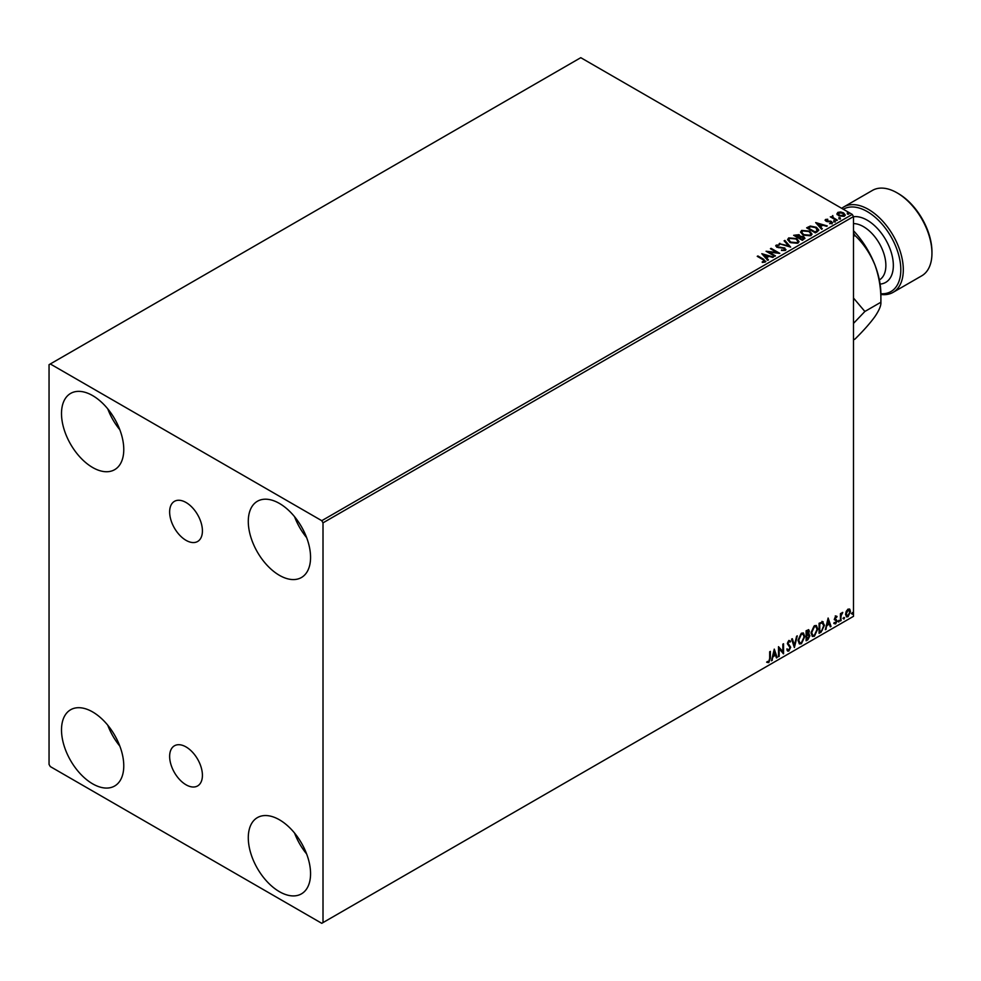 <?xml version="1.0" encoding="UTF-8"?>
<svg xmlns="http://www.w3.org/2000/svg" width="981" height="981" viewBox="0 0 981 981"><rect width="100%" height="100%" fill="white"/><g stroke="black" fill="none" stroke-linecap="round" stroke-linejoin="round"><path stroke-width="1.47" d="M186.034 502.493A23.176 13.378 -120 0 0 174.446 501.34A23.176 13.378 -120 0 0 170.89 519.918A23.176 13.378 -120 0 0 186.034 540.335A23.176 13.378 -120 0 0 197.622 541.487A23.176 13.378 -120 0 0 201.166 522.91A23.176 13.378 -120 0 0 186.034 502.493M186.034 746.933A23.176 13.378 -120 0 0 174.446 745.793A23.176 13.378 -120 0 0 170.89 764.358A23.176 13.378 -120 0 0 186.034 784.788A23.176 13.378 -120 0 0 197.622 785.928A23.176 13.378 -120 0 0 201.166 767.363A23.176 13.378 -120 0 0 186.034 746.933M279.426 891.68A44.022 25.42 60 0 1 250.658 852.881A44.022 25.42 60 0 1 257.414 817.602A44.022 25.42 60 0 1 279.426 819.785A44.022 25.42 60 0 1 308.193 858.583A44.022 25.42 60 0 1 301.437 893.863A44.022 25.42 60 0 1 279.426 891.68M306.636 853.961A44.022 25.42 60 0 1 294.558 833.053M92.631 467.496A44.022 25.42 60 0 1 63.875 428.697A44.022 25.42 60 0 1 70.62 393.418A44.022 25.42 60 0 1 92.631 395.601A44.022 25.42 60 0 1 121.399 434.387A44.022 25.42 60 0 1 114.642 469.678A44.022 25.42 60 0 1 92.631 467.496M119.841 429.776A44.022 25.42 60 0 1 107.763 408.869M279.426 575.332A44.022 25.42 60 0 1 250.658 536.533A44.022 25.42 60 0 1 257.414 501.254A44.022 25.42 60 0 1 279.426 503.437A44.022 25.42 60 0 1 308.193 542.235A44.022 25.42 60 0 1 301.437 577.515A44.022 25.42 60 0 1 279.426 575.332M306.636 537.625A44.022 25.42 60 0 1 294.558 516.705M92.631 783.831A44.022 25.42 60 0 1 63.875 745.033A44.022 25.42 60 0 1 70.62 709.754A44.022 25.42 60 0 1 92.631 711.936A44.022 25.42 60 0 1 121.399 750.735A44.022 25.42 60 0 1 114.642 786.014A44.022 25.42 60 0 1 92.631 783.831M119.841 746.124A44.022 25.42 60 0 1 107.763 725.204M49.05 364.674L49.05 764.42L50.301 766.578L321.768 923.317L323.007 922.594L323.007 522.848L321.768 520.69L50.301 363.963L49.05 364.674M846.211 611.384L848.025 609.115L849.828 609.287L850.478 611.531L848.025 616.73L846.566 616.877L845.561 614.364L846.211 611.384M849.472 608.993L850.478 611.531M840.423 620.998L840.423 613.64L841.097 613.248L841.097 614.339L842.765 612.402L841.195 615.553L840.423 620.998M835.775 616.191L837.075 616.485L835.174 618.435L837.075 620.936L835.653 623.879L834.279 623.671L836.401 621.353L834.5 618.852L835.775 616.191L837.075 616.485L836.217 616.988M836.683 617.343L835.322 616.779L835.174 618.435M834.672 618.14L837.075 620.936M836.572 620.642L835.653 623.879L834.279 623.671M834.659 622.776L835.579 623.009M836.241 620.752L834.708 619.869M822.47 621.66L824.445 625.314L821.097 632.144L819.074 633.321L819.074 623.254L823.218 621.831M808.479 629.643L808.037 633.689L809.914 635.749L807.853 639.796L806.112 640.801L806.112 630.734L808.749 629.741L809.35 631.359L808.54 633.971L809.276 634.106M794.377 647.57L791.581 639.122L792.317 638.705L794.438 645.118L797.283 635.835L794.377 647.57M779.184 656.35L778.509 656.743L778.509 646.675L782.863 651.666L782.863 644.161L783.537 643.769L783.537 653.837L779.184 648.858L779.184 656.35L778.509 656.166M769.68 658.459L769.68 651.764L770.355 651.384L770.355 658.177L768.761 662.629L767.105 662.42L767.449 661.439L768.748 661.599L769.68 658.459M323.007 922.594L853.495 616.326L853.495 216.58L323.007 522.848M774.267 649.128L777.173 657.515L776.437 657.932L775.542 655.222L773.089 656.632L771.471 660.802L774.267 649.128M790.061 642.077L788.393 641.169L789.558 641.782L788.393 641.169L787.51 642.947L790.196 646.957L788.847 651.028L786.897 649.962L787.436 649.128L788.798 650.023L790.024 647.607L787.338 643.671L788.896 640.421L790.576 641.145L790.061 642.077L788.883 641.451L788.013 643.242L790.686 647.239L788.847 651.028L787.718 651.102M787.436 649.128L788.798 650.023M788.896 640.421L790.576 641.145L789.68 641.562M798.068 640.458L801.379 633.211L803.402 633.027L804.776 636.534L801.428 643.757L799.441 643.928L798.068 640.458M811.029 632.978L814.34 625.731L816.364 625.547L817.737 629.054L814.389 636.277L812.415 636.436L811.029 632.978M828.123 618.03L831.03 626.418L830.306 626.834L829.411 624.124L826.958 625.535L825.34 629.704L828.123 618.03M838.301 621.513L838.853 620.348L838.853 622.028L837.799 621.218M838.853 620.348L839.417 620.863L838.363 621.733M843.439 618.545L844.003 617.38L844.003 619.06L842.937 618.251M844.003 617.38L844.555 617.895L843.501 618.766M851.827 613.701L852.379 612.536L852.379 614.216L851.324 613.419M852.379 612.536L852.943 613.051L851.888 613.934M837.051 214.054L837.811 212.399L840.656 211.957L843.574 212.889L845.254 215.011L844.396 216.212L838.657 215.734L836.977 213.6M836.683 220.529L830.318 216.85L831.925 217.009L832.771 215.562L833.139 217.586L837.357 220.149L836.683 220.529M830.809 217.144L831.925 217.586L832.771 215.562M832.71 216.237L833.139 218.162L836.854 220.431M825.168 220.418L825.561 219.474L827.756 219.241L826.382 219.903L826.591 220.762L831.606 221.473L832.035 223.349L829.791 223.643L831.177 222.945L830.968 221.878L827.155 221.62L825.953 221.166L825.561 219.474L825.107 220.124M826.382 219.903L826.591 221.338L827.326 221.007M832.526 222.65L832.035 223.349M829.583 223.656L831.177 223.509L830.968 221.878M817.369 231.688L815.346 232.853L806.627 227.825L810.331 226.047L816.462 227.31L818.792 230.008L817.369 231.688M802.372 240.333L793.666 235.305L799.061 234.68L800.104 236.225L803.709 236.715L804.923 238.26L802.372 240.333M800.128 235.992L800.104 236.801L803.709 236.715M790.649 247.114L779.135 243.693L788.589 245.863L784.101 240.823L784.837 240.406L790.649 247.114M775.444 255.894L774.769 256.274L766.063 251.246L776.915 252.485L770.416 248.72L771.091 248.34L779.797 253.368L768.957 252.142L775.444 255.894M762.262 262.393L764.346 261.522L763.022 259.683L757.234 256.335L757.896 255.955L763.782 259.352L765.241 262.037L762.593 262.405L762.262 261.817L764.542 261.351M765.842 261.228L765.241 262.037M321.768 520.69L852.256 214.422L580.777 57.683L50.301 363.963M761.808 253.699L773.433 257.047L769.018 256.372L766.566 257.782L768.466 259.916L767.731 260.345L761.808 253.699M785.34 250.437L781.477 250.462L784.395 249.947L784.138 248.389L776.694 247.187L776.216 245.115L779.38 244.992L777.099 245.642L777.332 246.783L784.825 248.009L785.34 250.437L785.965 249.53M781.575 249.897L784.395 250.523L784.138 248.389M775.677 245.924L776.216 245.115L779.38 244.992M777.099 245.642L777.332 247.359L778.865 247.2M790.012 242.491L787.62 239.536L788.699 237.905L796.67 238.591L799.025 241.559L797.921 243.165L790.012 242.491M802.973 235.011L800.582 232.043L801.661 230.425L809.644 231.111L811.986 234.079L810.882 235.685L802.973 235.011M815.677 222.589L827.302 225.949L822.875 225.274L820.435 226.685L822.323 228.818L821.6 229.235L815.677 222.589M833.948 221.399L833.776 220.664L835.236 221.498M839.086 218.432L838.927 217.696L840.202 217.782L840.374 218.53L838.927 218.273L840.202 217.782L840.374 218.53M847.474 213.588L847.302 212.852L848.761 213.686M852.256 214.422L853.495 216.58M757.724 256.63L757.896 255.955M757.896 256.531L765.781 261.51M762.384 254.349L772.77 257.427M768.123 260.112L766.566 257.782M763.966 254.876L765.953 257.684L767.829 256.029L763.966 254.876L765.953 257.108L767.829 256.029M767.105 251.847L776.915 252.485M770.919 249.015L771.091 248.34M771.091 248.916L778.767 253.356M774.941 256.176L768.957 252.142M784.395 250.523L784.138 248.966L784.395 250.523M777.099 246.219L777.332 247.359L777.099 246.219M778.865 247.776L780.557 247.224M780.557 247.801L784.825 248.009M784.825 248.585L785.928 249.799M779.785 243.889L779.858 243.276M779.858 243.852L788.589 245.863M784.444 241.203L784.837 240.406M784.837 240.983L790.171 246.979M787.645 239.83L788.699 237.905M788.699 238.481L796.67 238.591M796.67 239.168L799 241.841M788.798 240.038L790.674 242.675L797.001 243.239L797.884 241.596M796.008 238.984L789.619 238.408L788.761 239.72L790.674 242.099L797.001 242.663L797.909 241.301L796.008 238.984M794.156 235.587L799.061 234.68M799.061 235.256L800.104 236.801M803.709 237.292L804.874 238.542M802.924 239.572L803.795 238.076L803.034 237.108L798.914 237.561L802.151 240.014L803.034 237.684M795.223 235.44L798.019 237.623L798.411 235.072L795.223 235.44L798.019 237.046L798.411 235.072M802.151 240.014L802.924 238.996M798.914 237.561L802.151 239.438M800.606 232.338L801.661 230.425M801.661 231.001L809.644 231.111M809.644 231.688L811.974 234.361M801.759 232.546L803.647 235.195L809.963 235.759L810.846 234.116M808.969 231.491L802.593 230.927L801.722 232.239L803.647 234.618L809.963 235.182L810.87 233.821L808.969 231.491M807.118 228.107L810.331 226.047M810.331 226.623L816.462 227.31M816.462 227.874L818.755 230.302M817.406 230.952L815.787 227.69L810.809 226.721L808.185 227.948L815.113 232.522L817.553 230.057M808.185 227.948L815.113 231.945L817.602 230.339M816.253 223.239L826.64 226.329M821.992 229.014L820.435 226.685M817.835 223.778L819.822 226.586L821.698 224.919L817.835 223.778L819.822 226.01L821.698 224.919M825.561 220.051L827.756 219.818M826.382 220.467L826.591 221.338L826.382 220.467M827.326 221.583L830.404 221.032M830.404 221.596L831.606 221.473M831.606 222.037L832.035 223.926M831.177 223.509L830.968 222.454L831.177 223.509M833.948 221.976L833.776 221.24M835.064 221.326L835.236 222.074M831.925 217.586L832.047 216.298M832.71 216.813L833.139 218.162L832.71 216.813M839.086 219.008L838.927 218.273M840.202 218.358L840.374 219.106M837.051 214.631L837.811 212.399M837.811 212.975L840.656 211.957M840.656 212.534L843.574 212.889M843.574 213.466L845.217 215.293M838.583 213.429L839.331 215.93L843.611 216.335L844.163 215.158M838.068 213.993L838.583 212.852L839.331 215.354L844.212 215.452M843.611 216.335L842.912 213.282L838.583 212.852M847.474 214.165L847.302 213.429M848.59 213.527L848.761 214.263M769.852 651.666L769.852 657.895L768.761 662.629M768.258 662.334L766.615 662.126M774.144 649.594L777.173 657.515M773.089 656.632L775.542 655.222M772.599 656.35L772.194 660.385M774.316 651.519L772.881 655.149L775.26 654.352L774.316 651.519L773.384 655.443M778.509 646.737L782.863 651.666M783.046 644.051L783.046 653.505M778.681 656.068L779.184 648.858M788.356 650.734L787.485 650.918M786.934 648.846L788.307 649.729L786.934 648.846M791.974 638.901L794.438 645.118M796.621 636.215L794.107 646.749M803.145 632.917L804.776 636.534M804.273 636.252L801.428 643.757M800.937 643.475L799.208 643.757M802.765 634.02L800.913 633.934L798.24 639.784L799.601 642.69M804.101 636.927L803.01 634.131L801.403 634.229L798.742 640.066L799.846 642.862L801.403 642.739L804.101 636.927M808.037 633.689L809.914 635.749M809.411 635.467L807.853 639.796M807.363 639.502L806.112 640.225M809.239 636.142L807.694 634.658L808.749 635.847L807.694 634.658L806.284 635.357L806.787 639.379L809.239 636.142L808.185 634.952L806.787 635.639L806.787 639.379M808.687 631.764L806.284 631.09L806.787 634.609L808.687 631.764L806.787 631.384L806.787 634.609M816.106 625.424L817.737 629.054M817.234 628.772L814.389 636.277M813.899 635.995L812.17 636.277M815.738 626.54L813.874 626.454L811.201 632.291L812.562 635.197M817.063 629.434L815.971 626.651L814.377 626.736L811.704 632.586L812.808 635.381L814.377 635.259L817.063 629.434M821.968 621.365L823.942 625.032L821.097 632.144M820.607 631.862L819.074 632.745M822.556 622.837L819.245 623.609L819.748 631.899L822.262 630.194L823.77 625.694L822.115 622.812L819.748 623.891L819.748 631.899M821.624 622.518L822.323 622.665M828.013 618.496L831.03 626.418M826.958 625.535L829.411 624.124M826.468 625.253L826.063 629.287M828.185 620.421L826.75 624.051L829.117 623.254L828.185 620.421L827.253 624.345M835.272 615.909L836.572 616.203M836.18 617.061L835.322 616.779L836.18 617.061M835.505 619.097L836.352 619.636M835.162 623.585L833.776 623.389M834.157 622.481L835.076 622.727M834.218 619.575L835.53 620.397M840.594 613.542L841.097 614.339M842.139 612.536L842.446 613.37M840.938 614.241L841.195 615.553M840.705 615.259L841.097 620.605M849.987 611.237L848.025 616.73M847.523 616.448L846.321 616.693M848.773 609.851L847.523 609.741L845.732 613.701L847.523 615.541M845.732 613.701L848.025 615.835L846.726 615.725M848.025 615.835L849.816 611.923L848.025 610.023L846.235 613.983M848.528 609.667L847.523 609.741M880.889 293.736A47.554 27.456 -120 0 0 900.08 261.277A47.554 27.456 -120 0 0 867.192 211.54A47.554 27.456 -120 0 0 843.304 209.26M841.735 208.352A49.308 28.474 60 0 1 843.783 206.942A49.308 28.474 60 0 1 868.443 209.394A49.308 28.474 60 0 1 900.656 252.84A49.308 28.474 60 0 1 893.09 292.35A49.308 28.474 60 0 1 880.889 294.447M898.326 193.576L897.088 192.852L898.326 193.576A47.554 27.456 60 0 1 931.95 251.81L931.95 253.245A49.308 28.474 -120 0 0 897.088 192.852L897.088 192.852A49.308 28.474 -120 0 0 872.428 190.412L843.783 206.942M893.09 292.35L921.735 275.82A49.308 28.474 -120 0 0 931.95 253.245M853.495 323.411L864.874 311.48L853.495 298.028M853.495 230.719A63.397 36.604 60 0 1 874.893 264.87A63.397 36.604 60 0 1 880.889 294.226L880.889 302.234C881.196 305.459 879.197 310.266 874.893 316.642C870.073 323.264 863.452 330.732 855.015 339.058L853.495 339.929M853.495 233.049L855.015 235.526C863.378 243.411 870 253.196 874.893 264.87C879.172 276.74 881.171 289.199 880.889 302.234L864.874 311.48M855.015 235.526L853.495 236.396M879.368 279.941A31.699 18.308 -120 0 0 884.151 254.52A31.699 18.308 -120 0 0 863.464 226.648A31.699 18.308 -120 0 0 853.495 223.594M853.495 216.74A36.984 21.349 60 0 1 867.192 220.173A36.984 21.349 60 0 1 892.477 257.255A36.984 21.349 60 0 1 880.104 284.085"/></g></svg>
